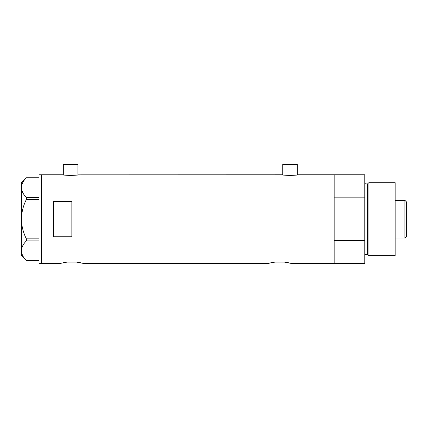 <?xml version="1.0" encoding="UTF-8"?>
<svg xmlns="http://www.w3.org/2000/svg" width="428" height="428" viewBox="0 0 428 428"><rect width="100%" height="100%" fill="white"/><g stroke="black" fill="none" stroke-linecap="round" stroke-linejoin="round"><path stroke-width="0.64" d="M78.228 174.801C78.693 175.512 62.558 175.512 63.034 174.801L63.333 174.849L63.333 164.47L77.923 164.47L77.923 174.849L282.432 174.801C281.961 175.512 298.097 175.512 297.626 174.801L297.326 174.849L297.326 164.47L282.737 164.47L282.737 174.849L282.432 174.801M297.626 174.801L334.156 174.801L334.156 197.827L364.784 197.827L364.784 174.801L334.156 174.801L334.156 263.53L334.156 240.509L364.784 240.509L364.784 263.53L291.853 263.53L284.219 262.075L275.177 262.075L284.219 262.075L275.177 262.075L267.543 263.53L84 263.53L76.366 262.075L67.324 262.075L76.366 262.075L67.324 262.075L59.69 263.53L41.457 263.53L41.457 174.801L41.457 263.53L39.023 263.53L39.023 174.801L63.034 174.801M71.845 201.551L53.612 201.551L53.612 236.78L71.845 236.78L71.845 201.551M287.332 262.514L288.627 262.76M289.756 263.006L290.66 263.22M291.318 263.391L291.853 263.53M270.78 262.755L272.085 262.508M79.48 262.514L80.774 262.76M81.903 263.006L84 263.53M62.927 262.755L64.232 262.508M39.023 199.475L26.375 199.475L26.375 197.431C23.251 194.355 21.593 191.075 21.4 187.587C21.571 184.147 23.23 180.862 26.375 177.738L39.023 177.738M26.375 197.431L39.023 197.431M39.023 260.593L26.375 260.593C23.251 257.517 21.593 254.232 21.4 250.744C21.571 247.304 23.23 244.024 26.375 240.9L26.375 238.856C23.235 232.634 21.577 226.07 21.4 219.168C21.577 212.24 23.24 205.675 26.375 199.475M39.023 240.9L26.375 240.9M26.375 238.856L39.023 238.856M26.359 260.593L21.4 255.634L21.4 182.703L26.359 177.738M367.887 254.869L367.887 183.468L368.888 182.703L368.888 255.634L367.887 254.869A0.61 0.61 0 0 0 367.304 254.414L365.999 254.414A1.214 1.214 0 0 0 364.784 255.634M367.887 183.468A0.61 0.61 0 0 1 367.304 183.917L365.999 183.917A1.214 1.214 0 0 1 364.784 182.703M368.888 182.703L395.172 182.703L395.172 255.634L368.888 255.634M364.784 240.509L364.784 197.827M404.899 200.325L406.6 202.027L406.6 236.304L404.899 238.005L404.899 200.325L395.172 200.325M404.899 238.005L395.172 238.005M367.304 254.414L367.304 183.917M365.999 183.917L365.999 254.414"/></g></svg>
